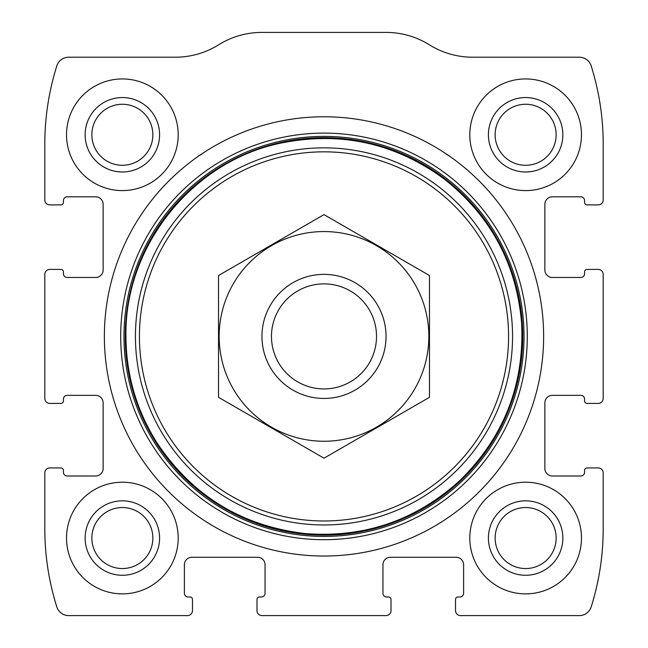 <?xml version="1.0" encoding="UTF-8"?>
<svg xmlns="http://www.w3.org/2000/svg" width="648" height="648" viewBox="0 0 648 648"><rect width="100%" height="100%" fill="white"/><g stroke="black" fill="none" stroke-linecap="round" stroke-linejoin="round"><path stroke-width="0.97" d="M44.809 472.902L44.809 528.744A260.577 260.577 0 0 0 56.813 606.917A12.409 12.409 0 0 0 68.648 615.6L187.507 615.6A4.965 4.965 0 0 0 192.472 610.635L192.472 599.473A2.479 2.479 0 0 0 189.986 596.986L188.131 596.986A3.726 3.726 0 0 1 184.405 593.268L184.405 564.724A7.444 7.444 0 0 1 191.849 557.28L257.612 557.28A7.444 7.444 0 0 1 265.056 564.724L265.056 593.268A3.726 3.726 0 0 1 261.338 596.986L259.475 596.986A2.479 2.479 0 0 0 256.997 599.473L256.997 610.635A4.965 4.965 0 0 0 261.954 615.6L386.046 615.6A4.965 4.965 0 0 0 391.003 610.635L391.003 599.473A2.479 2.479 0 0 0 388.525 596.986L386.662 596.986A3.726 3.726 0 0 1 382.944 593.268L382.944 564.724A7.444 7.444 0 0 1 390.388 557.28L456.151 557.28A7.444 7.444 0 0 1 463.595 564.724L463.595 593.268A3.726 3.726 0 0 1 459.869 596.986L458.015 596.986A2.479 2.479 0 0 0 455.528 599.473L455.528 610.635A4.965 4.965 0 0 0 460.493 615.6L579.353 615.6A12.409 12.409 0 0 0 591.187 606.917A260.577 260.577 0 0 0 603.191 528.744L603.191 472.902A4.965 4.965 0 0 0 598.226 467.937L587.064 467.937A2.479 2.479 0 0 0 584.577 470.424L584.577 472.279A3.726 3.726 0 0 1 580.859 476.005L552.315 476.005A7.444 7.444 0 0 1 544.871 468.561L544.871 402.797A7.444 7.444 0 0 1 552.315 395.353L580.859 395.353A3.726 3.726 0 0 1 584.577 399.071L584.577 400.934A2.479 2.479 0 0 0 587.064 403.412L598.226 403.412A4.965 4.965 0 0 0 603.191 398.447L603.191 274.363A4.965 4.965 0 0 0 598.226 269.406L587.064 269.406A2.479 2.479 0 0 0 584.577 271.885L584.577 273.748A3.726 3.726 0 0 1 580.859 277.466L552.315 277.466A7.444 7.444 0 0 1 544.871 270.022L544.871 204.258A7.444 7.444 0 0 1 552.315 196.814L580.859 196.814A3.726 3.726 0 0 1 584.577 200.532L584.577 202.395A2.479 2.479 0 0 0 587.064 204.881L598.226 204.881A4.965 4.965 0 0 0 603.191 199.916L603.191 144.075A260.577 260.577 0 0 0 591.187 65.902A12.409 12.409 0 0 0 579.353 57.218L472.724 57.218A81.899 81.899 0 0 1 429.381 44.809A81.899 81.899 0 0 0 386.046 32.4L261.954 32.4A81.899 81.899 0 0 0 218.619 44.809A81.899 81.899 0 0 1 175.276 57.218L68.648 57.218A12.409 12.409 0 0 0 56.813 65.902A260.577 260.577 0 0 0 44.809 144.075L44.809 199.916A4.965 4.965 0 0 0 49.775 204.881L60.936 204.881A2.479 2.479 0 0 0 63.423 202.395L63.423 200.532A3.726 3.726 0 0 1 67.141 196.814L95.685 196.814A7.444 7.444 0 0 1 103.129 204.258L103.129 270.022A7.444 7.444 0 0 1 95.685 277.466L67.141 277.466A3.726 3.726 0 0 1 63.423 273.748L63.423 271.885A2.479 2.479 0 0 0 60.936 269.406L49.775 269.406A4.965 4.965 0 0 0 44.809 274.363L44.809 398.447A4.965 4.965 0 0 0 49.775 403.412L60.936 403.412A2.479 2.479 0 0 0 63.423 400.934L63.423 399.071A3.726 3.726 0 0 1 67.141 395.353L95.685 395.353A7.444 7.444 0 0 1 103.129 402.797L103.129 468.561A7.444 7.444 0 0 1 95.685 476.005L67.141 476.005A3.726 3.726 0 0 1 63.423 472.279L63.423 470.424A2.479 2.479 0 0 0 60.936 467.937L49.775 467.937A4.965 4.965 0 0 0 44.809 472.902M543.632 336.409A219.631 219.631 0 0 0 324 116.778A219.631 219.631 0 0 0 104.368 336.409A219.631 219.631 0 0 0 324 556.041A219.631 219.631 0 0 0 543.632 336.409M66.525 538.051A55.841 55.841 0 0 1 150.279 489.685A55.841 55.841 0 0 1 150.279 586.408A55.841 55.841 0 0 1 66.525 538.051M66.525 134.768A55.841 55.841 0 0 1 150.279 86.411A55.841 55.841 0 0 1 150.279 183.125A55.841 55.841 0 0 1 66.525 134.768M469.8 538.051A55.841 55.841 0 0 1 553.554 489.685A55.841 55.841 0 0 1 553.554 586.408A55.841 55.841 0 0 1 469.8 538.051M469.8 134.768A55.841 55.841 0 0 1 553.554 86.411A55.841 55.841 0 0 1 553.554 183.125A55.841 55.841 0 0 1 469.8 134.768M488.414 134.768A37.228 37.228 0 0 1 544.247 102.53A37.228 37.228 0 0 1 544.247 167.006A37.228 37.228 0 0 1 488.414 134.768M495.129 134.768A30.505 30.505 0 0 1 540.894 108.354A30.505 30.505 0 0 1 540.894 161.19A30.505 30.505 0 0 1 495.129 134.768M488.414 538.051A37.228 37.228 0 0 1 544.247 505.813A37.228 37.228 0 0 1 544.247 570.289A37.228 37.228 0 0 1 488.414 538.051M495.129 538.051A30.505 30.505 0 0 1 540.894 511.628A30.505 30.505 0 0 1 540.894 564.465A30.505 30.505 0 0 1 495.129 538.051M85.139 134.768A37.228 37.228 0 0 1 140.972 102.53A37.228 37.228 0 0 1 140.972 167.006A37.228 37.228 0 0 1 85.139 134.768M91.854 134.768A30.505 30.505 0 0 1 137.611 108.354A30.505 30.505 0 0 1 137.611 161.19A30.505 30.505 0 0 1 91.854 134.768M85.139 538.051A37.228 37.228 0 0 1 140.972 505.813A37.228 37.228 0 0 1 140.972 570.289A37.228 37.228 0 0 1 85.139 538.051M91.854 538.051A30.505 30.505 0 0 1 137.611 511.628A30.505 30.505 0 0 1 137.611 564.465A30.505 30.505 0 0 1 91.854 538.051M271.471 336.409A52.529 52.529 0 0 1 350.26 290.92A52.529 52.529 0 0 1 350.26 381.899A52.529 52.529 0 0 1 271.471 336.409M261.954 336.409A62.046 62.046 0 0 1 355.023 282.682A62.046 62.046 0 0 1 355.023 390.137A62.046 62.046 0 0 1 261.954 336.409M324 231.555A104.855 104.855 0 0 1 414.801 388.832A104.855 104.855 0 0 1 233.199 388.832A104.855 104.855 0 0 1 324 231.555M429.47 397.305L429.47 275.513L324 214.618L218.53 275.513L218.53 397.305L324 458.201L429.47 397.305M120.698 336.409A203.302 203.302 0 0 1 425.647 160.348A203.302 203.302 0 0 1 425.647 512.471A203.302 203.302 0 0 1 120.698 336.409M123.971 336.409A200.03 200.03 0 0 1 424.011 163.183A200.03 200.03 0 0 1 424.011 509.636A200.03 200.03 0 0 1 123.971 336.409M125.267 336.409A198.734 198.734 0 0 1 423.371 164.3A198.734 198.734 0 0 1 423.371 508.518A198.734 198.734 0 0 1 125.267 336.409M135.44 336.409A188.56 188.56 0 0 1 418.276 173.113A188.56 188.56 0 0 1 418.276 499.705A188.56 188.56 0 0 1 135.44 336.409M139.425 336.409A184.575 184.575 0 0 1 416.283 176.564A184.575 184.575 0 0 1 416.283 496.255A184.575 184.575 0 0 1 139.425 336.409M125.939 336.409C126.158 374.706 136.436 410.079 156.767 442.535C192.27 495.793 241.793 526.144 305.362 533.588C364.33 538.075 415.741 520.474 459.586 480.792C503.593 437.748 524.289 385.479 521.672 323.976C516.877 265.024 491.451 217.007 445.395 179.909C395.993 143.176 341.132 130.912 280.795 143.119C192.399 161.231 124.327 246.191 125.939 336.409"/></g></svg>

